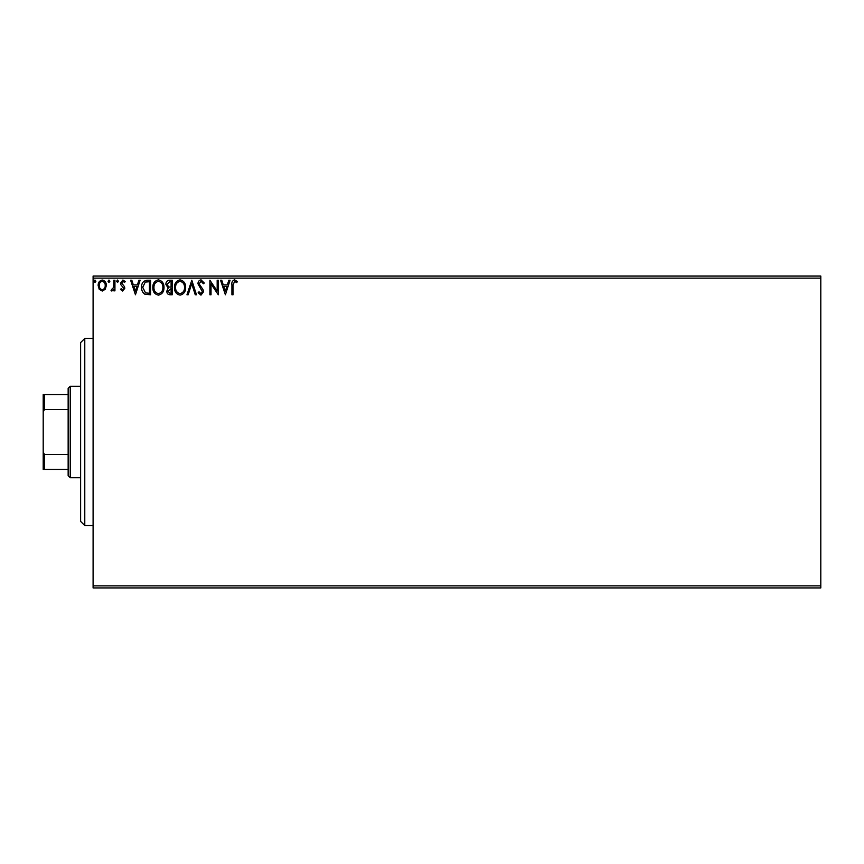 <?xml version="1.0" encoding="UTF-8"?>
<svg xmlns="http://www.w3.org/2000/svg" width="864" height="864" viewBox="0 0 864 864"><rect width="100%" height="100%" fill="white"/><g stroke="black" fill="none" stroke-linecap="round" stroke-linejoin="round"><path stroke-width="1.3" d="M820.8 587.941L93.096 587.941L93.096 585.857L820.8 585.857L820.8 587.941M105.257 289.289L102.244 291.049L99.22 289.289L98.14 285.509C98.107 282.496 99.479 280.67 102.244 280.033C105.008 280.67 106.38 282.496 106.348 285.509L105.257 289.289M114.934 280.228L114.934 290.855L113.81 290.855L113.81 289.289L111.866 291.049L111.013 290.682L111.542 289.548L113.638 287.442L113.81 280.228L114.934 280.228M122.688 291.049L120.528 289.526L121.187 288.619L122.623 289.742L123.703 288.306L120.895 284.753L120.528 283.111L122.893 280.033L125.194 281.48L124.556 282.463L123.012 281.34L121.651 283.057L124.459 286.621L124.816 288.252L122.688 291.049M147.182 280.228L150.574 280.228L150.574 294.775L144.904 294.257C142.538 292.615 141.448 290.304 141.61 287.312C141.448 283.111 143.305 280.757 147.182 280.228M172.217 280.228L172.217 294.775L170.154 294.775C167.94 294.667 166.817 293.468 166.806 291.168L168.167 288.079L165.866 284.353C165.888 281.956 167.033 280.573 169.301 280.228L172.217 280.228M191.808 280.228L196.474 294.775L195.253 294.775L191.711 283.738L188.168 294.775L186.959 294.775L191.808 280.228M217.177 280.228L218.3 280.228L218.3 294.775L211.021 283.921L211.021 294.775L209.909 294.775L209.909 280.228L217.177 291.049L217.177 280.228M233.042 285.098L233.042 294.775L231.919 294.775L231.919 284.947C231.476 282.301 232.362 280.606 234.587 279.85L237.33 281.524L236.768 282.647L234.598 281.34L233.042 285.098M93.096 278.143L93.096 276.059L820.8 276.059L820.8 278.143L93.096 278.143L93.096 585.857M820.8 278.143L820.8 585.857M225.396 294.775L220.536 280.228L221.756 280.228L223.258 284.882L227.34 284.882L228.841 280.228L230.062 280.228L225.396 294.775M201.031 279.85L204.304 283.025L203.396 283.77L201.118 281.34L199.087 283.813L202.986 289.537L203.558 291.751L200.956 295.153L198.148 292.691L199.022 291.794L200.977 293.652L202.446 291.816L197.964 283.792C197.986 281.61 199.012 280.292 201.031 279.85M185.652 287.431C185.728 291.589 183.892 294.16 180.122 295.153C176.267 294.257 174.377 291.708 174.452 287.507C174.377 283.349 176.245 280.8 180.036 279.85C183.827 280.768 185.695 283.295 185.652 287.431M164.009 287.431C164.084 291.589 162.248 294.16 158.479 295.153C154.624 294.257 152.734 291.708 152.809 287.507C152.734 283.349 154.602 280.8 158.393 279.85C162.184 280.768 164.052 283.295 164.009 287.431M135.454 294.775L130.604 280.228L131.825 280.228L133.315 284.882L137.408 284.882L138.899 280.228L140.119 280.228L135.454 294.775M118.476 281.254L117.547 282.463L116.608 281.254L117.547 280.033L118.476 281.254M109.89 281.254L108.961 282.463L108.022 281.254L108.961 280.033L109.89 281.254M95.893 281.254L94.964 282.463L94.036 281.254L94.964 280.033L95.893 281.254M223.733 286.384L225.299 291.265L226.865 286.384L223.733 286.384M175.576 287.507C175.522 290.844 177.012 292.885 180.068 293.652C183.114 292.853 184.594 290.779 184.529 287.442C184.583 284.126 183.092 282.096 180.068 281.34C177.001 282.096 175.5 284.148 175.576 287.507M169.938 293.285L171.094 293.285L171.094 288.619L167.918 291.146L169.938 293.285M170.532 287.129L171.094 287.129L171.094 281.718L169.819 281.718L166.99 284.353L168.75 286.956L170.532 287.129M153.932 287.507C153.868 290.844 155.369 292.885 158.425 293.652C161.471 292.853 162.95 290.779 162.886 287.442C162.94 284.126 161.449 282.096 158.425 281.34C155.358 282.096 153.857 284.148 153.932 287.507M149.45 293.285L149.45 281.718L145.249 282.085L142.733 287.323L145.498 292.874L149.45 293.285M133.801 286.384L135.367 291.265L136.922 286.384L133.801 286.384M99.252 285.498C99.209 287.755 100.202 289.17 102.244 289.742C104.285 289.17 105.278 287.766 105.224 285.498C105.278 283.252 104.285 281.869 102.244 281.34C100.202 281.858 99.209 283.252 99.252 285.498M84.78 338.44L84.78 525.56L80.622 521.402L80.622 342.598L84.78 338.44L93.096 338.44M84.78 525.56L93.096 525.56M70.232 477.738L68.148 475.664L68.148 388.336L70.232 386.262L70.232 477.738L80.622 477.738M70.232 386.262L80.622 386.262M68.148 469.422L43.2 469.422L43.2 394.578L44.453 394.578L44.453 409.514L43.2 412.042M43.2 451.958L44.453 454.486L44.453 469.422M68.148 454.486L44.453 454.486M68.148 409.514L44.453 409.514M68.148 394.578L44.453 394.578"/></g></svg>
